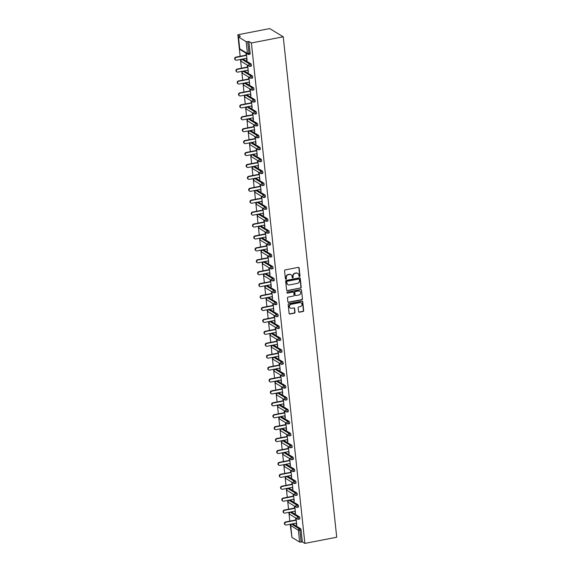 <?xml version="1.0" encoding="UTF-8"?>
<svg xmlns="http://www.w3.org/2000/svg" width="572" height="572" viewBox="0 0 572 572"><rect width="100%" height="100%" fill="white"/><g stroke="black" fill="none" stroke-linecap="round" stroke-linejoin="round"><path stroke-width="0.86" d="M299.528 276.562A0.543 0.5 121.2 0 0 299.985 275.94L299.135 267.975A0.779 0.715 121.2 0 0 298.327 267.36L285.206 269.905A0.779 0.715 121.2 0 0 284.556 270.799L285.414 278.764A0.543 0.5 121.2 0 0 285.979 279.193A0.543 0.5 121.2 0 0 286.429 278.564L286.322 277.534A2.495 2.288 121.2 0 1 288.395 274.682L289.489 274.474A2.495 2.288 121.2 0 1 292.077 276.419L292.185 277.449A0.543 0.5 121.2 0 0 292.757 277.878A0.543 0.5 121.2 0 0 293.207 277.256L293.1 276.226A2.495 2.288 121.2 0 1 295.173 273.373L296.267 273.159A2.495 2.288 121.2 0 1 298.856 275.103L298.963 276.14A0.543 0.5 121.2 0 0 299.528 276.562M299.07 276.398A0.543 0.5 121.2 0 0 299.714 275.775L298.863 267.81A0.779 0.715 121.2 0 0 298.663 267.381M285.514 279.029A0.543 0.5 121.2 0 0 286.157 278.407L286.322 277.534M292.292 277.713A0.543 0.5 121.2 0 0 292.935 277.091L293.1 276.226M298.555 311.604A0.779 0.715 121.2 0 0 299.363 312.212L303.038 311.497A0.779 0.715 121.2 0 0 303.689 310.603L302.745 301.759A0.779 0.715 121.2 0 0 301.937 301.151L288.817 303.689A0.779 0.715 121.2 0 0 288.166 304.583L289.117 313.427A0.779 0.715 121.2 0 0 289.925 314.042L294.373 313.177A0.779 0.715 121.2 0 0 295.016 312.283L294.616 308.501A0.779 0.715 121.2 0 0 293.808 307.893L291.598 308.315A2.088 1.916 121.2 0 1 289.482 305.984A2.088 1.916 121.2 0 1 291.169 304.304L299.807 302.631A2.088 1.916 121.2 0 1 301.93 304.962A2.088 1.916 121.2 0 1 300.236 306.642L298.798 306.921A0.779 0.715 121.2 0 0 298.148 307.815L298.555 311.604M304.876 543.4L251.394 42.979L283.247 36.801L336.722 537.23L304.876 543.4L302.338 541.863L301.072 530.022L299.885 530.251L301.151 542.099L302.338 541.863M300.55 288.174A0.779 0.715 121.2 0 0 301.201 287.28L300.25 278.435A0.779 0.715 121.2 0 0 299.442 277.828L286.329 280.366A0.779 0.715 121.2 0 0 285.678 281.26L286.622 290.111A0.779 0.715 121.2 0 0 287.43 290.719L300.279 288.009A0.779 0.715 121.2 0 0 300.929 287.115L299.978 278.271A0.779 0.715 121.2 0 0 299.778 277.842M301.501 290.097L302.445 298.942A0.779 0.715 121.2 0 1 301.794 299.835L288.681 302.381A0.779 0.715 121.2 0 1 287.866 301.766L287.466 297.983A0.779 0.715 121.2 0 1 288.116 297.09L293.436 296.06A0.779 0.715 121.2 0 0 294.079 295.166L293.815 292.657A0.779 0.715 121.2 0 0 293.007 292.049L287.466 293.121A0.543 0.5 121.2 0 1 286.908 292.514A0.543 0.5 121.2 0 1 287.351 292.07L300.686 289.489A0.779 0.715 121.2 0 1 301.501 290.097L302.445 298.942M283.247 36.801L269.691 28.6L237.845 34.77L240.147 56.306M246.153 41.642L238.481 37.001L239.747 48.842L247.419 53.482L246.153 41.642L247.676 41.67L248.942 53.518L250.128 53.282L248.863 41.441L247.676 41.67M238.481 37.001L240.376 36.308L237.845 34.77M291.684 535.421L290.154 524.274M289.818 521.128L288.881 512.355M288.545 509.209L287.609 500.436M287.273 497.29L286.336 488.517M286 485.371L285.063 476.598M284.727 473.452L283.783 464.678M283.447 461.532L282.511 452.759M282.175 449.621L281.238 440.848M280.902 437.702L279.965 428.928M279.629 425.782L278.693 417.009M278.357 413.863L277.42 405.09M277.084 401.944L276.147 393.171M275.811 390.025L274.867 381.252M274.531 378.106L273.595 369.333M273.259 366.187L272.322 357.414M271.986 354.268L271.049 345.495M270.713 342.349L269.777 333.576M269.441 330.43L268.504 321.657M268.168 318.511L267.231 309.738M266.895 306.599L265.951 297.819M265.615 294.68L264.679 285.907M264.343 282.761L263.406 273.988M263.07 270.842L262.133 262.069M261.797 258.923L260.861 250.15M260.525 247.004L259.588 238.231M259.252 235.085L258.315 226.312M257.979 223.166L257.035 214.393M256.699 211.247L255.763 202.474M255.427 199.328L254.49 190.555M254.154 187.409L253.217 178.636M252.881 175.49L251.945 166.717M251.608 163.571L250.672 154.797M250.336 151.659L249.399 142.886M249.063 139.74L248.119 130.967M247.783 127.821L246.847 119.047M246.511 115.901L245.574 107.128M245.238 103.982L244.301 95.209M243.965 92.063L243.028 83.29M242.692 80.144L241.756 71.371M241.42 68.225L240.483 59.452M291.963 537.423L299.635 542.063L298.37 530.223L290.698 525.582L291.942 537.23M246.503 58.287L246.704 60.182L247.075 60.11M246.704 60.182L247.111 60.432L246.353 53.346M245.946 53.096L246.167 55.141M292.685 524.024A1.194 0.365 79 0 1 292.771 523.966A1.194 0.365 79 0 1 292.878 523.988L300.543 528.635A1.194 0.365 79 0 1 301.072 530.022M251.394 42.979L248.863 41.441M250.128 53.282A1.194 0.365 79 0 1 249.95 54.211A1.194 0.365 79 0 1 249.842 54.183M291.413 512.112A1.194 0.365 79 0 1 291.498 512.047A1.194 0.365 79 0 1 291.598 512.069L299.27 516.716A1.194 0.365 79 0 1 299.8 518.103A1.194 0.365 79 0 1 299.621 519.033A1.194 0.365 79 0 1 299.521 519.004M290.133 500.193A1.194 0.365 79 0 1 290.226 500.128A1.194 0.365 79 0 1 290.326 500.15L297.998 504.797A1.194 0.365 79 0 1 298.527 506.184A1.194 0.365 79 0 1 298.348 507.114A1.194 0.365 79 0 1 298.241 507.085M288.86 488.273A1.194 0.365 79 0 1 288.953 488.209A1.194 0.365 79 0 1 289.053 488.231L296.725 492.878A1.194 0.365 79 0 1 297.254 494.265A1.194 0.365 79 0 1 297.075 495.195A1.194 0.365 79 0 1 296.968 495.166M287.587 476.354A1.194 0.365 79 0 1 287.673 476.29A1.194 0.365 79 0 1 287.78 476.319L295.452 480.959A1.194 0.365 79 0 1 295.981 482.353A1.194 0.365 79 0 1 295.803 483.276A1.194 0.365 79 0 1 295.695 483.247M286.315 464.435A1.194 0.365 79 0 1 286.4 464.371A1.194 0.365 79 0 1 286.508 464.4L294.18 469.04A1.194 0.365 79 0 1 294.709 470.434A1.194 0.365 79 0 1 294.53 471.357A1.194 0.365 79 0 1 294.423 471.328M285.042 452.516A1.194 0.365 79 0 1 285.128 452.452A1.194 0.365 79 0 1 285.235 452.481L292.907 457.121A1.194 0.365 79 0 1 293.436 458.515A1.194 0.365 79 0 1 293.25 459.438A1.194 0.365 79 0 1 293.15 459.416M283.769 440.597A1.194 0.365 79 0 1 283.855 440.533A1.194 0.365 79 0 1 283.962 440.562L291.627 445.202A1.194 0.365 79 0 1 292.156 446.596A1.194 0.365 79 0 1 291.977 447.518A1.194 0.365 79 0 1 291.877 447.497M282.497 428.678A1.194 0.365 79 0 1 282.582 428.614A1.194 0.365 79 0 1 282.682 428.642L290.354 433.283A1.194 0.365 79 0 1 290.883 434.677A1.194 0.365 79 0 1 290.705 435.599A1.194 0.365 79 0 1 290.605 435.578M281.217 416.759A1.194 0.365 79 0 1 281.31 416.702A1.194 0.365 79 0 1 281.41 416.723L289.082 421.364A1.194 0.365 79 0 1 289.611 422.758A1.194 0.365 79 0 1 289.432 423.68A1.194 0.365 79 0 1 289.325 423.659M279.944 404.84A1.194 0.365 79 0 1 280.037 404.783A1.194 0.365 79 0 1 280.137 404.804L287.809 409.445A1.194 0.365 79 0 1 288.338 410.839A1.194 0.365 79 0 1 288.159 411.761A1.194 0.365 79 0 1 288.052 411.74M278.671 392.921A1.194 0.365 79 0 1 278.757 392.864A1.194 0.365 79 0 1 278.864 392.885L286.536 397.526A1.194 0.365 79 0 1 287.065 398.92A1.194 0.365 79 0 1 286.887 399.842A1.194 0.365 79 0 1 286.779 399.821M277.399 381.002A1.194 0.365 79 0 1 277.484 380.945A1.194 0.365 79 0 1 277.592 380.966L285.264 385.607A1.194 0.365 79 0 1 285.793 387.001A1.194 0.365 79 0 1 285.614 387.923A1.194 0.365 79 0 1 285.507 387.902M276.126 369.083A1.194 0.365 79 0 1 276.212 369.026A1.194 0.365 79 0 1 276.319 369.047L283.991 373.695A1.194 0.365 79 0 1 284.52 375.082A1.194 0.365 79 0 1 284.334 376.004A1.194 0.365 79 0 1 284.234 375.983M274.853 357.171A1.194 0.365 79 0 1 274.939 357.107A1.194 0.365 79 0 1 275.046 357.128L282.711 361.776A1.194 0.365 79 0 1 283.24 363.163A1.194 0.365 79 0 1 283.061 364.092A1.194 0.365 79 0 1 282.961 364.064M273.58 345.252A1.194 0.365 79 0 1 273.666 345.188A1.194 0.365 79 0 1 273.766 345.209L281.438 349.857A1.194 0.365 79 0 1 281.967 351.244A1.194 0.365 79 0 1 281.789 352.173A1.194 0.365 79 0 1 281.689 352.145M272.301 333.333A1.194 0.365 79 0 1 272.394 333.269A1.194 0.365 79 0 1 272.494 333.29L280.166 337.938A1.194 0.365 79 0 1 280.695 339.332A1.194 0.365 79 0 1 280.516 340.254A1.194 0.365 79 0 1 280.409 340.226M271.028 321.414A1.194 0.365 79 0 1 271.121 321.35A1.194 0.365 79 0 1 271.221 321.378L278.893 326.019A1.194 0.365 79 0 1 279.422 327.413A1.194 0.365 79 0 1 279.243 328.335A1.194 0.365 79 0 1 279.136 328.307M269.755 309.495A1.194 0.365 79 0 1 269.841 309.431A1.194 0.365 79 0 1 269.948 309.459L277.62 314.099A1.194 0.365 79 0 1 278.149 315.494A1.194 0.365 79 0 1 277.971 316.416A1.194 0.365 79 0 1 277.863 316.395M268.483 297.576A1.194 0.365 79 0 1 268.568 297.512A1.194 0.365 79 0 1 268.676 297.54L276.347 302.18A1.194 0.365 79 0 1 276.877 303.575A1.194 0.365 79 0 1 276.698 304.497A1.194 0.365 79 0 1 276.591 304.476M267.21 285.657A1.194 0.365 79 0 1 267.296 285.592A1.194 0.365 79 0 1 267.403 285.621L275.075 290.261A1.194 0.365 79 0 1 275.604 291.656A1.194 0.365 79 0 1 275.418 292.578A1.194 0.365 79 0 1 275.318 292.557M265.937 273.738A1.194 0.365 79 0 1 266.023 273.681A1.194 0.365 79 0 1 266.13 273.702L273.795 278.342A1.194 0.365 79 0 1 274.324 279.737A1.194 0.365 79 0 1 274.145 280.659A1.194 0.365 79 0 1 274.045 280.637M264.664 261.819A1.194 0.365 79 0 1 264.75 261.762A1.194 0.365 79 0 1 264.85 261.783L272.522 266.423A1.194 0.365 79 0 1 273.051 267.818A1.194 0.365 79 0 1 272.873 268.74A1.194 0.365 79 0 1 272.772 268.718M263.385 249.9A1.194 0.365 79 0 1 263.477 249.842A1.194 0.365 79 0 1 263.578 249.864L271.25 254.504A1.194 0.365 79 0 1 271.779 255.898A1.194 0.365 79 0 1 271.6 256.821A1.194 0.365 79 0 1 271.493 256.799M262.112 237.981A1.194 0.365 79 0 1 262.205 237.923A1.194 0.365 79 0 1 262.305 237.945L269.977 242.585A1.194 0.365 79 0 1 270.506 243.979A1.194 0.365 79 0 1 270.327 244.902A1.194 0.365 79 0 1 270.22 244.88M260.839 226.062A1.194 0.365 79 0 1 260.925 226.004A1.194 0.365 79 0 1 261.032 226.026L268.704 230.673A1.194 0.365 79 0 1 269.233 232.06A1.194 0.365 79 0 1 269.055 232.983A1.194 0.365 79 0 1 268.947 232.961M259.566 214.142A1.194 0.365 79 0 1 259.652 214.085A1.194 0.365 79 0 1 259.76 214.107L267.431 218.754A1.194 0.365 79 0 1 267.961 220.141A1.194 0.365 79 0 1 267.782 221.071A1.194 0.365 79 0 1 267.675 221.042M258.294 202.231A1.194 0.365 79 0 1 258.38 202.166A1.194 0.365 79 0 1 258.487 202.188L266.159 206.835A1.194 0.365 79 0 1 266.688 208.222A1.194 0.365 79 0 1 266.502 209.152A1.194 0.365 79 0 1 266.402 209.123M257.021 190.312A1.194 0.365 79 0 1 257.107 190.247A1.194 0.365 79 0 1 257.214 190.269L264.879 194.916A1.194 0.365 79 0 1 265.408 196.303A1.194 0.365 79 0 1 265.229 197.233A1.194 0.365 79 0 1 265.129 197.204M255.748 178.392A1.194 0.365 79 0 1 255.834 178.328A1.194 0.365 79 0 1 255.941 178.357L263.606 182.997A1.194 0.365 79 0 1 264.135 184.391A1.194 0.365 79 0 1 263.957 185.314A1.194 0.365 79 0 1 263.856 185.285M254.468 166.473A1.194 0.365 79 0 1 254.561 166.409A1.194 0.365 79 0 1 254.662 166.438L262.333 171.078A1.194 0.365 79 0 1 262.863 172.472A1.194 0.365 79 0 1 262.684 173.395A1.194 0.365 79 0 1 262.577 173.366M253.196 154.554A1.194 0.365 79 0 1 253.289 154.49A1.194 0.365 79 0 1 253.389 154.519L261.061 159.159A1.194 0.365 79 0 1 261.59 160.553A1.194 0.365 79 0 1 261.411 161.476A1.194 0.365 79 0 1 261.304 161.454M251.923 142.635A1.194 0.365 79 0 1 252.009 142.571A1.194 0.365 79 0 1 252.116 142.6L259.788 147.24A1.194 0.365 79 0 1 260.317 148.634A1.194 0.365 79 0 1 260.138 149.557A1.194 0.365 79 0 1 260.031 149.535M250.65 130.716A1.194 0.365 79 0 1 250.736 130.652A1.194 0.365 79 0 1 250.843 130.681L258.515 135.321A1.194 0.365 79 0 1 259.044 136.715A1.194 0.365 79 0 1 258.866 137.637A1.194 0.365 79 0 1 258.758 137.616M249.378 118.797A1.194 0.365 79 0 1 249.463 118.74A1.194 0.365 79 0 1 249.571 118.761L257.243 123.402A1.194 0.365 79 0 1 257.772 124.796A1.194 0.365 79 0 1 257.586 125.718A1.194 0.365 79 0 1 257.486 125.697M248.105 106.878A1.194 0.365 79 0 1 248.191 106.821A1.194 0.365 79 0 1 248.298 106.842L255.963 111.483A1.194 0.365 79 0 1 256.492 112.877A1.194 0.365 79 0 1 256.313 113.799A1.194 0.365 79 0 1 256.213 113.778M246.832 94.959A1.194 0.365 79 0 1 246.918 94.902A1.194 0.365 79 0 1 247.025 94.923L254.69 99.564A1.194 0.365 79 0 1 255.219 100.958A1.194 0.365 79 0 1 255.04 101.88A1.194 0.365 79 0 1 254.94 101.859M245.552 83.04A1.194 0.365 79 0 1 245.645 82.983A1.194 0.365 79 0 1 245.745 83.004L253.417 87.645A1.194 0.365 79 0 1 253.947 89.039A1.194 0.365 79 0 1 253.768 89.961A1.194 0.365 79 0 1 253.661 89.94M244.28 71.121A1.194 0.365 79 0 1 244.373 71.064A1.194 0.365 79 0 1 244.473 71.085L252.145 75.733A1.194 0.365 79 0 1 252.674 77.12A1.194 0.365 79 0 1 252.495 78.042A1.194 0.365 79 0 1 252.388 78.021M243.007 59.209A1.194 0.365 79 0 1 243.093 59.145A1.194 0.365 79 0 1 243.2 59.166L250.872 63.814A1.194 0.365 79 0 1 251.401 65.201A1.194 0.365 79 0 1 251.222 66.13A1.194 0.365 79 0 1 251.115 66.102M247.776 70.206L248.384 72.344L247.626 65.265M247.226 65.015L247.44 67.06M249.049 82.125L249.664 84.263L248.906 77.184M248.498 76.934L248.713 78.979M250.322 94.044L250.936 96.182L250.178 89.103M249.771 88.853L249.985 90.898M251.601 105.956L252.209 108.101L251.451 101.015M251.044 100.772L251.265 102.817M252.874 117.875L253.482 120.02L252.724 112.934M252.316 112.691L252.538 114.736M254.147 129.794L254.755 131.939L253.997 124.853M253.589 124.61L253.811 126.648M255.419 141.713L256.027 143.858L255.269 136.772M254.862 136.529L255.083 138.567M256.692 153.632L257.3 155.777L256.542 148.691M256.142 148.448L256.356 150.486M257.965 165.551L258.58 167.696L257.822 160.61M257.414 160.367L257.629 162.405M259.238 177.47L259.852 179.615L259.095 172.53M258.687 172.286L258.901 174.324M260.517 189.389L261.125 191.534L260.367 184.449M259.96 184.205L260.181 186.243M261.79 201.308L262.398 203.453L261.64 196.368M261.232 196.117L261.454 198.162M263.063 213.227L263.671 215.372L262.913 208.287M262.505 208.036L262.727 210.081M264.335 225.146L264.943 227.284L264.185 220.206M263.778 219.955L263.999 222M265.608 237.065L266.216 239.203L265.458 232.125M265.058 231.875L265.272 233.919M266.881 248.984L267.496 251.122L266.738 244.044M266.33 243.794L266.545 245.838M268.154 260.896L268.768 263.041L268.011 255.956M267.603 255.713L267.818 257.757M269.433 272.815L270.041 274.96L269.283 267.875M268.876 267.632L269.097 269.669M270.706 284.734L271.314 286.879L270.556 279.794M270.148 279.551L270.37 281.588M271.979 296.653L272.587 298.798L271.829 291.713M271.421 291.47L271.643 293.507M273.252 308.573L273.859 310.718L273.101 303.632M272.694 303.389L272.915 305.427M274.524 320.492L275.132 322.637L274.374 315.551M273.974 315.308L274.188 317.346M275.797 332.411L276.412 334.556L275.654 327.47M275.246 327.227L275.461 329.265M277.07 344.33L277.685 346.475L276.927 339.389M276.519 339.139L276.734 341.184M278.349 356.249L278.957 358.394L278.199 351.308M277.792 351.058L278.013 353.103M279.622 368.168L280.23 370.306L279.472 363.227M279.065 362.977L279.286 365.022M280.895 380.087L281.503 382.225L280.745 375.146M280.337 374.896L280.559 376.941M282.168 392.006L282.775 394.144L282.017 387.065M281.61 386.815L281.832 388.86M283.44 403.918L284.048 406.063L283.29 398.977M282.89 398.734L283.104 400.779M284.713 415.837L285.321 417.982L284.57 410.896M284.162 410.653L284.377 412.698M285.986 427.756L286.601 429.901L285.843 422.815M285.435 422.572L285.65 424.61M287.266 439.675L287.873 441.82L287.115 434.734M286.708 434.491L286.93 436.529M288.538 451.594L289.146 453.739L288.388 446.653M287.981 446.41L288.202 448.448M289.811 463.513L290.419 465.658L289.661 458.572M289.253 458.329L289.475 460.367M291.084 475.432L291.691 477.577L290.933 470.491M290.526 470.248L290.748 472.286M292.356 487.351L292.964 489.496L292.206 482.411M291.806 482.167L292.02 484.205M293.629 499.27L294.237 501.415L293.486 494.33M293.078 494.079L293.293 496.124M294.902 511.189L295.517 513.334L294.759 506.249M294.351 505.998L294.566 508.043M296.182 523.108L296.789 525.246L296.031 518.168M295.624 517.917L295.846 519.962M301.151 542.099L299.635 542.063M247.983 72.101L248.355 72.029M249.256 84.02L249.628 83.948M250.529 95.939L250.901 95.867M251.802 107.858L252.173 107.786M253.074 119.777L253.446 119.705M254.347 131.696L254.719 131.624M255.62 143.615L255.991 143.536M256.899 155.534L257.271 155.455M258.172 167.446L258.544 167.374M259.445 179.365L259.817 179.293M260.718 191.284L261.089 191.212M261.99 203.203L262.362 203.132M263.263 215.122L263.635 215.051M264.536 227.041L264.907 226.97M265.808 238.96L266.187 238.889M267.088 250.879L267.46 250.808M268.361 262.798L268.733 262.727M269.634 274.717L270.005 274.646M270.906 286.636L271.278 286.565M272.179 298.555L272.551 298.477M273.452 310.467L273.824 310.396M274.724 322.386L275.103 322.315M276.004 334.305L276.376 334.234M277.277 346.224L277.649 346.153M278.55 358.143L278.921 358.072M279.822 370.063L280.194 369.991M281.095 381.982L281.467 381.91M282.368 393.901L282.74 393.829M283.64 405.82L284.019 405.748M284.92 417.739L285.292 417.667M286.193 429.658L286.565 429.586M287.466 441.577L287.838 441.505M288.738 453.496L289.11 453.417M290.011 465.408L290.383 465.336M291.284 477.327L291.656 477.255M292.557 489.246L292.935 489.174M293.836 501.165L294.208 501.093M295.109 513.084L295.481 513.012M296.382 525.003L296.754 524.932M297.676 273.344A2.495 2.288 121.2 0 0 295.996 272.994L296.267 273.159M292.828 276.062A2.495 2.288 121.2 0 1 294.902 273.209L295.996 272.994M290.898 274.66A2.495 2.288 121.2 0 0 289.217 274.31L289.489 274.474M286.05 277.37A2.495 2.288 121.2 0 1 288.124 274.517L289.217 274.31M286.822 290.533A0.779 0.715 121.2 0 0 287.158 290.555L300.279 288.009M299.32 279.458A0.543 0.5 121.2 0 0 298.756 279.029L287.237 281.26A0.543 0.5 121.2 0 0 286.786 281.889L286.901 282.976A2.495 2.288 121.2 0 0 289.489 284.92L297.361 283.397A2.495 2.288 121.2 0 0 299.435 280.545L299.32 279.458M298.942 279.029A0.543 0.5 121.2 0 0 298.484 278.864L298.756 279.029M287.809 284.57A2.495 2.288 121.2 0 1 286.629 282.811L286.515 281.724A0.543 0.5 121.2 0 1 286.965 281.095L298.484 278.864M288.066 302.195A0.779 0.715 121.2 0 0 288.41 302.216L301.523 299.671A0.779 0.715 121.2 0 0 302.173 298.777M293.343 292.063A0.779 0.715 121.2 0 0 292.735 291.884L287.466 293.121M298.956 294.988A2.088 1.916 121.2 0 0 299.821 291.198A2.088 1.916 121.2 0 0 298.527 290.976L295.481 291.57A0.779 0.715 121.2 0 0 294.83 292.456L295.102 294.973A0.779 0.715 121.2 0 0 295.91 295.581L298.956 294.988M299.678 291.119A2.088 1.916 121.2 0 0 298.255 290.812L298.527 290.976M295.302 295.395A0.779 0.715 121.2 0 1 294.83 294.809L294.559 292.292A0.779 0.715 121.2 0 1 295.209 291.405L298.255 290.812M301.229 289.933A0.779 0.715 121.2 0 0 301.029 289.503M300.965 302.774A2.088 1.916 121.2 0 0 299.535 302.466L299.807 302.631M290.176 308.008A2.088 1.916 121.2 0 1 290.898 304.14L299.535 302.466M289.318 313.856A0.779 0.715 121.2 0 0 289.654 313.878L294.101 313.013A0.779 0.715 121.2 0 0 294.744 312.119L294.344 308.337A0.779 0.715 121.2 0 0 294.144 307.908M298.748 312.026A0.779 0.715 121.2 0 0 299.092 312.047L302.774 311.332A0.779 0.715 121.2 0 0 303.417 310.439L302.474 301.594A0.779 0.715 121.2 0 0 302.273 301.165M235.886 57.136L236.293 57.379A1.473 1.351 121.2 0 0 235.678 60.053L235.278 59.803A1.473 1.351 -58.8 0 1 235.886 57.136L246.539 55.069M235.678 60.053A1.473 1.351 121.2 0 0 236.593 60.203L246.875 58.215M236.293 57.379L246.575 55.384M237.158 69.055L237.566 69.298A1.473 1.351 121.2 0 0 236.958 71.972L236.551 71.722A1.473 1.351 -58.8 0 1 237.158 69.055L247.812 66.988M236.958 71.972A1.473 1.351 121.2 0 0 237.866 72.122L248.148 70.134M237.566 69.298L247.848 67.303M238.431 80.974L238.839 81.217A1.473 1.351 121.2 0 0 238.231 83.891L237.823 83.641A1.473 1.351 -58.8 0 1 238.431 80.974L249.085 78.907M238.231 83.891A1.473 1.351 121.2 0 0 239.139 84.041L249.421 82.053M238.839 81.217L249.12 79.222M239.704 92.886L240.111 93.136A1.473 1.351 121.2 0 0 239.504 95.803L239.096 95.56A1.473 1.351 -58.8 0 1 239.704 92.886L250.364 90.826M239.504 95.803A1.473 1.351 121.2 0 0 240.412 95.96L250.7 93.965M240.111 93.136L250.393 91.141M240.976 104.805L241.384 105.055A1.473 1.351 121.2 0 0 240.776 107.722L240.369 107.479A1.473 1.351 -58.8 0 1 240.976 104.805L251.637 102.738M240.776 107.722A1.473 1.351 121.2 0 0 241.691 107.879L251.973 105.884M241.384 105.055L251.666 103.06M242.256 116.724L242.657 116.974A1.473 1.351 121.2 0 0 242.049 119.641L241.641 119.398A1.473 1.351 -58.8 0 1 242.256 116.724L252.91 114.657M242.049 119.641A1.473 1.351 121.2 0 0 242.964 119.798L253.246 117.803M242.657 116.974L252.946 114.979M243.529 128.643L243.937 128.893A1.473 1.351 121.2 0 0 243.322 131.56L242.914 131.317A1.473 1.351 -58.8 0 1 243.529 128.643L254.182 126.576M243.322 131.56A1.473 1.351 121.2 0 0 244.237 131.717L254.519 129.722M243.937 128.893L254.218 126.898M244.802 140.562L245.209 140.812A1.473 1.351 121.2 0 0 244.594 143.479L244.194 143.236A1.473 1.351 -58.8 0 1 244.802 140.562L255.455 138.495M244.594 143.479A1.473 1.351 121.2 0 0 245.51 143.636L255.791 141.641M245.209 140.812L255.491 138.817M246.074 152.481L246.482 152.724A1.473 1.351 121.2 0 0 245.874 155.398L245.467 155.155A1.473 1.351 -58.8 0 1 246.074 152.481L256.728 150.415M245.874 155.398A1.473 1.351 121.2 0 0 246.782 155.555L257.064 153.561M246.482 152.724L256.764 150.736M247.347 164.4L247.755 164.643A1.473 1.351 121.2 0 0 247.147 167.317L246.739 167.074A1.473 1.351 -58.8 0 1 247.347 164.4L258.001 162.334M247.147 167.317A1.473 1.351 121.2 0 0 248.055 167.474L258.337 165.48M247.755 164.643L258.036 162.655M248.62 176.319L249.027 176.562A1.473 1.351 121.2 0 0 248.42 179.236L248.012 178.986A1.473 1.351 -58.8 0 1 248.62 176.319L259.28 174.253M248.42 179.236A1.473 1.351 121.2 0 0 249.328 179.393L259.617 177.399M249.027 176.562L259.309 174.574M249.892 188.238L250.3 188.481A1.473 1.351 121.2 0 0 249.692 191.155L249.285 190.905A1.473 1.351 -58.8 0 1 249.892 188.238L260.553 186.172M249.692 191.155A1.473 1.351 121.2 0 0 250.607 191.313L260.889 189.318M250.3 188.481L260.582 186.486M251.172 200.157L251.573 200.4A1.473 1.351 121.2 0 0 250.965 203.074L250.557 202.824A1.473 1.351 -58.8 0 1 251.172 200.157L261.826 198.091M250.965 203.074A1.473 1.351 121.2 0 0 251.88 203.232L262.162 201.237M251.573 200.4L261.862 198.405M252.445 212.076L252.853 212.319A1.473 1.351 121.2 0 0 252.238 214.993L251.83 214.743A1.473 1.351 -58.8 0 1 252.445 212.076L263.099 210.01M252.238 214.993A1.473 1.351 121.2 0 0 253.153 215.143L263.435 213.156M252.853 212.319L263.134 210.324M253.718 223.995L254.125 224.238A1.473 1.351 121.2 0 0 253.51 226.912L253.11 226.662A1.473 1.351 -58.8 0 1 253.718 223.995L264.371 221.929M253.51 226.912A1.473 1.351 121.2 0 0 254.426 227.063L264.707 225.075M254.125 224.238L264.407 222.243M254.99 235.907L255.398 236.157A1.473 1.351 121.2 0 0 254.79 238.824L254.383 238.581A1.473 1.351 -58.8 0 1 254.99 235.907L265.644 233.848M254.79 238.824A1.473 1.351 121.2 0 0 255.698 238.982L265.98 236.987M255.398 236.157L265.68 234.162M256.263 247.826L256.671 248.076A1.473 1.351 121.2 0 0 256.063 250.743L255.655 250.5A1.473 1.351 -58.8 0 1 256.263 247.826L266.917 245.767M256.063 250.743A1.473 1.351 121.2 0 0 256.971 250.901L267.253 248.906M256.671 248.076L266.952 246.082M257.536 259.745L257.943 259.995A1.473 1.351 121.2 0 0 257.336 262.662L256.928 262.419A1.473 1.351 -58.8 0 1 257.536 259.745L268.197 257.679M257.336 262.662A1.473 1.351 121.2 0 0 258.244 262.82L268.533 260.825M257.943 259.995L268.225 258.001M258.809 271.664L259.216 271.914A1.473 1.351 121.2 0 0 258.608 274.581L258.201 274.338A1.473 1.351 -58.8 0 1 258.809 271.664L269.469 269.598M258.608 274.581A1.473 1.351 121.2 0 0 259.524 274.739L269.805 272.744M259.216 271.914L269.498 269.92M260.088 283.583L260.489 283.834A1.473 1.351 121.2 0 0 259.881 286.5L259.473 286.257A1.473 1.351 -58.8 0 1 260.088 283.583L270.742 281.517M259.881 286.5A1.473 1.351 121.2 0 0 260.796 286.658L271.078 284.663M260.489 283.834L270.778 281.839M261.361 295.502L261.769 295.753A1.473 1.351 121.2 0 0 261.154 298.42L260.746 298.176A1.473 1.351 -58.8 0 1 261.361 295.502L272.015 293.436M261.154 298.42A1.473 1.351 121.2 0 0 262.069 298.577L272.351 296.582M261.769 295.753L272.05 293.758M262.634 307.421L263.041 307.664A1.473 1.351 121.2 0 0 262.426 310.339L262.026 310.095A1.473 1.351 -58.8 0 1 262.634 307.421L273.287 305.355M262.426 310.339A1.473 1.351 121.2 0 0 263.342 310.496L273.623 308.501M263.041 307.664L273.323 305.677M263.906 319.34L264.314 319.584A1.473 1.351 121.2 0 0 263.706 322.258L263.299 322.007A1.473 1.351 -58.8 0 1 263.906 319.34L274.56 317.274M263.706 322.258A1.473 1.351 121.2 0 0 264.614 322.415L274.896 320.42M264.314 319.584L274.596 317.596M265.179 331.26L265.587 331.503A1.473 1.351 121.2 0 0 264.979 334.177L264.571 333.926A1.473 1.351 -58.8 0 1 265.179 331.26L275.833 329.193M264.979 334.177A1.473 1.351 121.2 0 0 265.887 334.334L276.169 332.339M265.587 331.503L275.868 329.508M266.452 343.179L266.859 343.422A1.473 1.351 121.2 0 0 266.252 346.096L265.844 345.845A1.473 1.351 -58.8 0 1 266.452 343.179L277.113 341.112M266.252 346.096A1.473 1.351 121.2 0 0 267.16 346.253L277.449 344.258M266.859 343.422L277.141 341.427M267.725 355.098L268.132 355.341A1.473 1.351 121.2 0 0 267.524 358.015L267.117 357.765A1.473 1.351 -58.8 0 1 267.725 355.098L278.385 353.031M267.524 358.015A1.473 1.351 121.2 0 0 268.44 358.165L278.721 356.177M268.132 355.341L278.414 353.346M269.004 367.017L269.405 367.26A1.473 1.351 121.2 0 0 268.797 369.934L268.39 369.684A1.473 1.351 -58.8 0 1 269.004 367.017L279.658 364.95M268.797 369.934A1.473 1.351 121.2 0 0 269.712 370.084L279.994 368.096M269.405 367.26L279.694 365.265M270.277 378.936L270.685 379.179A1.473 1.351 121.2 0 0 270.07 381.853L269.662 381.603A1.473 1.351 -58.8 0 1 270.277 378.936L280.931 376.869M270.07 381.853A1.473 1.351 121.2 0 0 270.985 382.003L281.267 380.015M270.685 379.179L280.966 377.184M271.55 390.848L271.957 391.098A1.473 1.351 121.2 0 0 271.342 393.765L270.942 393.522A1.473 1.351 -58.8 0 1 271.55 390.848L282.203 388.788M271.342 393.765A1.473 1.351 121.2 0 0 272.258 393.922L282.539 391.927M271.957 391.098L282.239 389.103M272.823 402.767L273.23 403.017A1.473 1.351 121.2 0 0 272.622 405.684L272.215 405.441A1.473 1.351 -58.8 0 1 272.823 402.767L283.476 400.707M272.622 405.684A1.473 1.351 121.2 0 0 273.53 405.841L283.812 403.846M273.23 403.017L283.512 401.022M274.095 414.686L274.503 414.936A1.473 1.351 121.2 0 0 273.895 417.603L273.488 417.36A1.473 1.351 -58.8 0 1 274.095 414.686L284.749 412.619M273.895 417.603A1.473 1.351 121.2 0 0 274.803 417.76L285.085 415.765M274.503 414.936L284.784 412.941M275.368 426.605L275.775 426.855A1.473 1.351 121.2 0 0 275.168 429.522L274.76 429.279A1.473 1.351 -58.8 0 1 275.368 426.605L286.029 424.538M275.168 429.522A1.473 1.351 121.2 0 0 276.076 429.679L286.365 427.684M275.775 426.855L286.057 424.86M276.641 438.524L277.048 438.774A1.473 1.351 121.2 0 0 276.44 441.441L276.033 441.198A1.473 1.351 -58.8 0 1 276.641 438.524L287.301 436.457M276.44 441.441A1.473 1.351 121.2 0 0 277.356 441.598L287.637 439.603M277.048 438.774L287.33 436.779M277.921 450.443L278.321 450.686A1.473 1.351 121.2 0 0 277.713 453.36L277.306 453.117A1.473 1.351 -58.8 0 1 277.921 450.443L288.574 448.377M277.713 453.36A1.473 1.351 121.2 0 0 278.628 453.517L288.91 451.522M278.321 450.686L288.61 448.698M279.193 462.362L279.601 462.605A1.473 1.351 121.2 0 0 278.986 465.279L278.578 465.036A1.473 1.351 -58.8 0 1 279.193 462.362L289.847 460.296M278.986 465.279A1.473 1.351 121.2 0 0 279.901 465.436L290.183 463.442M279.601 462.605L289.882 460.617M280.466 474.281L280.873 474.524A1.473 1.351 121.2 0 0 280.259 477.198L279.858 476.948A1.473 1.351 -58.8 0 1 280.466 474.281L291.119 472.215M280.259 477.198A1.473 1.351 121.2 0 0 281.174 477.355L291.455 475.361M280.873 474.524L291.155 472.536M281.739 486.2L282.146 486.443A1.473 1.351 121.2 0 0 281.538 489.117L281.131 488.867A1.473 1.351 -58.8 0 1 281.739 486.2L292.392 484.134M281.538 489.117A1.473 1.351 121.2 0 0 282.446 489.274L292.728 487.28M282.146 486.443L292.428 484.448M283.011 498.119L283.419 498.362A1.473 1.351 121.2 0 0 282.811 501.036L282.404 500.786A1.473 1.351 -58.8 0 1 283.011 498.119L293.665 496.053M282.811 501.036A1.473 1.351 121.2 0 0 283.719 501.194L294.001 499.199M283.419 498.362L293.701 496.367M284.284 510.038L284.692 510.281A1.473 1.351 121.2 0 0 284.084 512.955L283.676 512.705A1.473 1.351 -58.8 0 1 284.284 510.038L294.945 507.972M284.084 512.955A1.473 1.351 121.2 0 0 284.992 513.105L295.281 511.118M284.692 510.281L294.973 508.286M285.557 521.957L285.964 522.2A1.473 1.351 121.2 0 0 285.356 524.874L284.949 524.624A1.473 1.351 -58.8 0 1 285.557 521.957L296.217 519.891M285.356 524.874A1.473 1.351 121.2 0 0 286.272 525.024L296.553 523.037M285.964 522.2L296.246 520.205M239.725 48.649L239.747 48.842A1.194 1.094 121.2 0 0 240.247 49.642L247.912 54.29A1.194 1.094 121.2 0 0 248.656 54.411A1.194 0.365 79 0 0 248.756 54.44A1.194 0.365 79 0 0 248.942 53.518L247.419 53.482A1.194 1.094 121.2 0 0 247.912 54.29A1.194 1.194 0 0 0 248.756 54.44L249.95 54.211M292.878 523.988L291.684 524.217A1.194 1.094 -58.8 0 0 290.698 525.582L290.69 525.375M291.477 524.281A1.194 0.365 79 0 1 291.584 524.195A1.194 0.365 79 0 1 291.684 524.217L299.356 528.864A1.194 0.365 -101 0 1 299.885 530.251L298.37 530.223A1.194 1.094 -58.8 0 1 299.356 528.864L300.543 528.635M243.2 59.166L242.013 59.402L249.685 64.043L250.872 63.814M250.214 65.437A1.194 0.365 -101 0 0 249.685 64.043A1.194 1.094 -58.8 0 0 248.691 65.401A1.194 1.094 121.2 0 0 249.928 66.331A1.194 0.365 79 0 0 250.035 66.359A1.194 0.365 79 0 0 250.214 65.437M241.52 61.561A1.194 1.094 121.2 0 1 241.019 60.761A1.194 1.094 -58.8 0 1 242.013 59.402A1.194 0.365 79 0 0 241.906 59.374A1.194 1.194 0 0 0 241.52 61.561L249.192 66.209A1.194 1.194 0 0 0 250.035 66.359L251.222 66.13M241.806 59.459A1.194 0.365 79 0 1 241.906 59.374L243.093 59.145M244.473 71.085L243.286 71.314L250.958 75.962L252.145 75.733M245.745 83.004L244.559 83.233L252.231 87.881L253.417 87.645M247.025 94.923L245.831 95.152L253.503 99.8L254.69 99.564M248.298 106.842L247.111 107.071L254.776 111.719L255.963 111.483M249.571 118.761L248.384 118.99L256.049 123.631L257.243 123.402M250.843 130.681L249.657 130.909L257.328 135.55L258.515 135.321M252.116 142.6L250.929 142.828L258.601 147.469L259.788 147.24M253.389 154.519L252.202 154.747L259.874 159.388L261.061 159.159M254.662 166.438L253.475 166.666L261.147 171.307L262.333 171.078M255.941 178.357L254.747 178.586L262.419 183.226L263.606 182.997M257.214 190.269L256.027 190.505L263.692 195.145L264.879 194.916M258.487 202.188L257.3 202.424L264.965 207.064L266.159 206.835M259.76 214.107L258.573 214.336L266.245 218.983L267.431 218.754M261.032 226.026L259.845 226.255L267.517 230.902L268.704 230.673M262.305 237.945L261.118 238.174L268.79 242.821L269.977 242.585M263.578 249.864L262.391 250.093L270.063 254.74L271.25 254.504M264.85 261.783L263.663 262.012L271.335 266.652L272.522 266.423M266.13 273.702L264.943 273.931L272.608 278.571L273.795 278.342M267.403 285.621L266.216 285.85L273.881 290.49L275.075 290.261M268.676 297.54L267.489 297.769L275.161 302.409L276.347 302.18M269.948 309.459L268.761 309.688L276.433 314.328L277.62 314.099M271.221 321.378L270.034 321.607L277.706 326.247L278.893 326.019M272.494 333.29L271.307 333.526L278.979 338.166L280.166 337.938M273.766 345.209L272.579 345.445L280.251 350.085L281.438 349.857M275.046 357.128L273.859 357.364L281.524 362.005L282.711 361.776M276.319 369.047L275.132 369.276L282.797 373.924L283.991 373.695M277.592 380.966L276.405 381.195L284.077 385.843L285.264 385.607M278.864 392.885L277.677 393.114L285.349 397.762L286.536 397.526M280.137 404.804L278.95 405.033L286.622 409.681L287.809 409.445M281.41 416.723L280.223 416.952L287.895 421.593L289.082 421.364M282.682 428.642L281.495 428.871L289.167 433.512L290.354 433.283M283.962 440.562L282.768 440.79L290.44 445.431L291.627 445.202M285.235 452.481L284.048 452.709L291.713 457.35L292.907 457.121M286.508 464.4L285.321 464.628L292.993 469.269L294.18 469.04M287.78 476.319L286.593 476.547L294.265 481.188L295.452 480.959M289.053 488.231L287.866 488.467L295.538 493.107L296.725 492.878M290.326 500.15L289.139 500.386L296.811 505.026L297.998 504.797M291.598 512.069L290.412 512.298L298.083 516.945L299.27 516.716M251.487 77.349A1.194 0.365 -101 0 0 250.958 75.962A1.194 1.094 -58.8 0 0 249.964 77.32A1.194 1.094 121.2 0 0 251.201 78.25A1.194 0.365 79 0 0 251.308 78.278A1.194 0.365 79 0 0 251.487 77.349M242.793 73.481A1.194 1.094 121.2 0 1 242.292 72.68A1.194 1.094 -58.8 0 1 243.286 71.314A1.194 0.365 79 0 0 243.179 71.293A1.194 1.194 0 0 0 242.793 73.481L250.464 78.128A1.194 1.194 0 0 0 251.308 78.278L252.495 78.042M243.079 71.378A1.194 0.365 79 0 1 243.179 71.293L244.373 71.064M252.76 89.268A1.194 0.365 -101 0 0 252.231 87.881A1.194 1.094 -58.8 0 0 251.237 89.239A1.194 1.094 121.2 0 0 252.474 90.169A1.194 0.365 79 0 0 252.581 90.197A1.194 0.365 79 0 0 252.76 89.268M244.065 85.4A1.194 1.094 121.2 0 1 243.572 84.599A1.194 1.094 -58.8 0 1 244.559 83.233A1.194 0.365 79 0 0 244.458 83.212A1.194 1.194 0 0 0 244.065 85.4L251.737 90.047A1.194 1.194 0 0 0 252.581 90.197L253.768 89.961M244.351 83.297A1.194 0.365 79 0 1 244.458 83.212L245.645 82.983M254.032 101.187A1.194 0.365 -101 0 0 253.503 99.8A1.194 1.094 -58.8 0 0 252.517 101.158A1.194 1.094 121.2 0 0 253.746 102.088A1.194 0.365 79 0 0 253.854 102.116A1.194 0.365 79 0 0 254.032 101.187M245.338 97.319A1.194 1.094 121.2 0 1 244.845 96.518A1.194 1.094 -58.8 0 1 245.831 95.152A1.194 0.365 79 0 0 245.731 95.131A1.194 1.194 0 0 0 245.338 97.319L253.01 101.959A1.194 1.194 0 0 0 253.854 102.116L255.04 101.88M245.624 95.217A1.194 0.365 79 0 1 245.731 95.131L246.918 94.902M255.305 113.106A1.194 0.365 -101 0 0 254.776 111.719A1.194 1.094 -58.8 0 0 253.789 113.077A1.194 1.094 121.2 0 0 255.026 114.007A1.194 0.365 79 0 0 255.126 114.028A1.194 0.365 79 0 0 255.305 113.106M246.611 109.238A1.194 1.094 121.2 0 1 246.117 108.437A1.194 1.094 -58.8 0 1 247.111 107.071A1.194 0.365 79 0 0 247.004 107.05A1.194 1.194 0 0 0 246.611 109.238L254.283 113.878A1.194 1.194 0 0 0 255.126 114.028L256.313 113.799M246.897 107.136A1.194 0.365 79 0 1 247.004 107.05L248.191 106.821M256.578 125.025A1.194 0.365 -101 0 0 256.049 123.631A1.194 1.094 -58.8 0 0 255.062 124.996A1.194 1.094 121.2 0 0 256.299 125.926A1.194 0.365 79 0 0 256.399 125.947A1.194 0.365 79 0 0 256.578 125.025M247.883 121.157A1.194 1.094 121.2 0 1 247.39 120.356A1.194 1.094 -58.8 0 1 248.384 118.99A1.194 0.365 79 0 0 248.277 118.969A1.194 1.194 0 0 0 247.883 121.157L255.555 125.797A1.194 1.194 0 0 0 256.399 125.947L257.586 125.718M248.177 119.055A1.194 0.365 79 0 1 248.277 118.969L249.463 118.74M257.858 136.944A1.194 0.365 -101 0 0 257.328 135.55A1.194 1.094 -58.8 0 0 256.335 136.915A1.194 1.094 121.2 0 0 257.572 137.845A1.194 0.365 79 0 0 257.672 137.866A1.194 0.365 79 0 0 257.858 136.944M249.163 133.076A1.194 1.094 121.2 0 1 248.663 132.275A1.194 1.094 -58.8 0 1 249.657 130.909A1.194 0.365 79 0 0 249.549 130.888A1.194 1.194 0 0 0 249.163 133.076L256.828 137.716A1.194 1.194 0 0 0 257.672 137.866L258.866 137.637M249.449 130.974A1.194 0.365 79 0 1 249.549 130.888L250.736 130.652M259.13 148.863A1.194 0.365 -101 0 0 258.601 147.469A1.194 1.094 -58.8 0 0 257.607 148.834A1.194 1.094 121.2 0 0 258.844 149.764A1.194 0.365 79 0 0 258.952 149.785A1.194 0.365 79 0 0 259.13 148.863M250.436 144.995A1.194 1.094 121.2 0 1 249.935 144.187A1.194 1.094 -58.8 0 1 250.929 142.828A1.194 0.365 79 0 0 250.822 142.807A1.194 1.194 0 0 0 250.436 144.995L258.108 149.635A1.194 1.194 0 0 0 258.952 149.785L260.138 149.557M250.722 142.893A1.194 0.365 79 0 1 250.822 142.807L252.009 142.571M260.403 160.782A1.194 0.365 -101 0 0 259.874 159.388A1.194 1.094 -58.8 0 0 258.88 160.753A1.194 1.094 121.2 0 0 260.117 161.683A1.194 0.365 79 0 0 260.224 161.704A1.194 0.365 79 0 0 260.403 160.782M251.709 156.914A1.194 1.094 121.2 0 1 251.208 156.106A1.194 1.094 -58.8 0 1 252.202 154.747A1.194 0.365 79 0 0 252.095 154.726A1.194 1.194 0 0 0 251.709 156.914L259.381 161.554A1.194 1.194 0 0 0 260.224 161.704L261.411 161.476M251.995 154.805A1.194 0.365 79 0 1 252.095 154.726L253.289 154.49M261.676 172.701A1.194 0.365 -101 0 0 261.147 171.307A1.194 1.094 -58.8 0 0 260.153 172.672A1.194 1.094 121.2 0 0 261.39 173.602A1.194 0.365 79 0 0 261.497 173.623A1.194 0.365 79 0 0 261.676 172.701M252.981 168.833A1.194 1.094 121.2 0 1 252.488 168.025A1.194 1.094 -58.8 0 1 253.475 166.666A1.194 0.365 79 0 0 253.375 166.638A1.194 1.194 0 0 0 252.981 168.833L260.653 173.473A1.194 1.194 0 0 0 261.497 173.623L262.684 173.395M253.267 166.724A1.194 0.365 79 0 1 253.375 166.638L254.561 166.409M262.948 184.62A1.194 0.365 -101 0 0 262.419 183.226A1.194 1.094 -58.8 0 0 261.433 184.592A1.194 1.094 121.2 0 0 262.662 185.521A1.194 0.365 79 0 0 262.77 185.542A1.194 0.365 79 0 0 262.948 184.62M254.254 180.752A1.194 1.094 121.2 0 1 253.761 179.944A1.194 1.094 -58.8 0 1 254.747 178.586A1.194 0.365 79 0 0 254.647 178.557A1.194 1.194 0 0 0 254.254 180.752L261.926 185.392A1.194 1.194 0 0 0 262.77 185.542L263.957 185.314M254.54 178.643A1.194 0.365 79 0 1 254.647 178.557L255.834 178.328M264.221 196.539A1.194 0.365 -101 0 0 263.692 195.145A1.194 1.094 -58.8 0 0 262.705 196.503A1.194 1.094 121.2 0 0 263.942 197.44A1.194 0.365 79 0 0 264.042 197.462A1.194 0.365 79 0 0 264.221 196.539M255.527 192.671A1.194 1.094 121.2 0 1 255.033 191.863A1.194 1.094 -58.8 0 1 256.027 190.505A1.194 0.365 79 0 0 255.92 190.476A1.194 1.194 0 0 0 255.527 192.671L263.199 197.311A1.194 1.194 0 0 0 264.042 197.462L265.229 197.233M255.813 190.562A1.194 0.365 79 0 1 255.92 190.476L257.107 190.247M265.494 208.458A1.194 0.365 -101 0 0 264.965 207.064A1.194 1.094 -58.8 0 0 263.978 208.422A1.194 1.094 121.2 0 0 265.215 209.352A1.194 0.365 79 0 0 265.315 209.381A1.194 0.365 79 0 0 265.494 208.458M256.799 204.583A1.194 1.094 121.2 0 1 256.306 203.782A1.194 1.094 -58.8 0 1 257.3 202.424A1.194 0.365 79 0 0 257.193 202.395A1.194 1.194 0 0 0 256.799 204.583L264.471 209.23A1.194 1.194 0 0 0 265.315 209.381L266.502 209.152M257.093 202.481A1.194 0.365 79 0 1 257.193 202.395L258.38 202.166M266.774 220.377A1.194 0.365 -101 0 0 266.245 218.983A1.194 1.094 -58.8 0 0 265.251 220.342A1.194 1.094 121.2 0 0 266.488 221.271A1.194 0.365 79 0 0 266.588 221.3A1.194 0.365 79 0 0 266.774 220.377M258.079 216.502A1.194 1.094 121.2 0 1 257.579 215.701A1.194 1.094 -58.8 0 1 258.573 214.336A1.194 0.365 79 0 0 258.465 214.314A1.194 1.194 0 0 0 258.079 216.502L265.744 221.149A1.194 1.194 0 0 0 266.588 221.3L267.782 221.071M258.365 214.4A1.194 0.365 79 0 1 258.465 214.314L259.652 214.085M268.046 232.289A1.194 0.365 -101 0 0 267.517 230.902A1.194 1.094 -58.8 0 0 266.523 232.261A1.194 1.094 121.2 0 0 267.76 233.19A1.194 0.365 79 0 0 267.868 233.219A1.194 0.365 79 0 0 268.046 232.289M259.352 228.421A1.194 1.094 121.2 0 1 258.851 227.62A1.194 1.094 -58.8 0 1 259.845 226.255A1.194 0.365 79 0 0 259.738 226.233A1.194 1.194 0 0 0 259.352 228.421L267.024 233.069A1.194 1.194 0 0 0 267.868 233.219L269.055 232.983M259.638 226.319A1.194 0.365 79 0 1 259.738 226.233L260.925 226.004M269.319 244.208A1.194 0.365 -101 0 0 268.79 242.821A1.194 1.094 -58.8 0 0 267.796 244.18A1.194 1.094 121.2 0 0 269.033 245.109A1.194 0.365 79 0 0 269.14 245.138A1.194 0.365 79 0 0 269.319 244.208M260.625 240.34A1.194 1.094 121.2 0 1 260.124 239.539A1.194 1.094 -58.8 0 1 261.118 238.174A1.194 0.365 79 0 0 261.011 238.152A1.194 1.194 0 0 0 260.625 240.34L268.297 244.988A1.194 1.194 0 0 0 269.14 245.138L270.327 244.902M260.911 238.238A1.194 0.365 79 0 1 261.011 238.152L262.205 237.923M270.592 256.127A1.194 0.365 -101 0 0 270.063 254.74A1.194 1.094 -58.8 0 0 269.069 256.099A1.194 1.094 121.2 0 0 270.306 257.028A1.194 0.365 79 0 0 270.413 257.05A1.194 0.365 79 0 0 270.592 256.127M261.897 252.259A1.194 1.094 121.2 0 1 261.404 251.458A1.194 1.094 -58.8 0 1 262.391 250.093A1.194 0.365 79 0 0 262.291 250.071A1.194 1.194 0 0 0 261.897 252.259L269.569 256.899A1.194 1.194 0 0 0 270.413 257.05L271.6 256.821M262.183 250.157A1.194 0.365 79 0 1 262.291 250.071L263.477 249.842M271.864 268.046A1.194 0.365 -101 0 0 271.335 266.652A1.194 1.094 -58.8 0 0 270.349 268.018A1.194 1.094 121.2 0 0 271.578 268.947A1.194 0.365 79 0 0 271.686 268.969A1.194 0.365 79 0 0 271.864 268.046M263.17 264.178A1.194 1.094 121.2 0 1 262.677 263.377A1.194 1.094 -58.8 0 1 263.663 262.012A1.194 0.365 79 0 0 263.563 261.99A1.194 1.194 0 0 0 263.17 264.178L270.842 268.819A1.194 1.194 0 0 0 271.686 268.969L272.873 268.74M263.456 262.076A1.194 0.365 79 0 1 263.563 261.99L264.75 261.762M273.137 279.965A1.194 0.365 -101 0 0 272.608 278.571A1.194 1.094 -58.8 0 0 271.621 279.937A1.194 1.094 121.2 0 0 272.858 280.866A1.194 0.365 79 0 0 272.958 280.888A1.194 0.365 79 0 0 273.137 279.965M264.443 276.097A1.194 1.094 121.2 0 1 263.949 275.296A1.194 1.094 -58.8 0 1 264.943 273.931A1.194 0.365 79 0 0 264.836 273.909A1.194 1.194 0 0 0 264.443 276.097L272.115 280.738A1.194 1.194 0 0 0 272.958 280.888L274.145 280.659M264.729 273.995A1.194 0.365 79 0 1 264.836 273.909L266.023 273.681M274.41 291.884A1.194 0.365 -101 0 0 273.881 290.49A1.194 1.094 -58.8 0 0 272.894 291.856A1.194 1.094 121.2 0 0 274.131 292.785A1.194 0.365 79 0 0 274.231 292.807A1.194 0.365 79 0 0 274.41 291.884M265.715 288.016A1.194 1.094 121.2 0 1 265.222 287.208A1.194 1.094 -58.8 0 1 266.216 285.85A1.194 0.365 79 0 0 266.109 285.828A1.194 1.194 0 0 0 265.715 288.016L273.387 292.657A1.194 1.194 0 0 0 274.231 292.807L275.418 292.578M266.009 285.914A1.194 0.365 79 0 1 266.109 285.828L267.296 285.592M275.69 303.803A1.194 0.365 -101 0 0 275.161 302.409A1.194 1.094 -58.8 0 0 274.167 303.775A1.194 1.094 121.2 0 0 275.404 304.704A1.194 0.365 79 0 0 275.504 304.726A1.194 0.365 79 0 0 275.69 303.803M266.995 299.935A1.194 1.094 121.2 0 1 266.495 299.127A1.194 1.094 -58.8 0 1 267.489 297.769A1.194 0.365 79 0 0 267.381 297.747A1.194 1.194 0 0 0 266.995 299.935L274.66 304.576A1.194 1.194 0 0 0 275.504 304.726L276.698 304.497M267.281 297.833A1.194 0.365 79 0 1 267.381 297.747L268.568 297.512M276.962 315.723A1.194 0.365 -101 0 0 276.433 314.328A1.194 1.094 -58.8 0 0 275.439 315.694A1.194 1.094 121.2 0 0 276.676 316.623A1.194 0.365 79 0 0 276.784 316.645A1.194 0.365 79 0 0 276.962 315.723M268.268 311.854A1.194 1.094 121.2 0 1 267.767 311.046A1.194 1.094 -58.8 0 1 268.761 309.688A1.194 0.365 79 0 0 268.654 309.659A1.194 1.194 0 0 0 268.268 311.854L275.94 316.495A1.194 1.194 0 0 0 276.784 316.645L277.971 316.416M268.554 309.745A1.194 0.365 79 0 1 268.654 309.659L269.841 309.431M278.235 327.642A1.194 0.365 -101 0 0 277.706 326.247A1.194 1.094 -58.8 0 0 276.712 327.613A1.194 1.094 121.2 0 0 277.949 328.542A1.194 0.365 79 0 0 278.056 328.564A1.194 0.365 79 0 0 278.235 327.642M269.541 323.773A1.194 1.094 121.2 0 1 269.04 322.965A1.194 1.094 -58.8 0 1 270.034 321.607A1.194 0.365 79 0 0 269.927 321.578A1.194 1.194 0 0 0 269.541 323.773L277.213 328.414A1.194 1.194 0 0 0 278.056 328.564L279.243 328.335M269.827 321.664A1.194 0.365 79 0 1 269.927 321.578L271.121 321.35M279.508 339.561A1.194 0.365 -101 0 0 278.979 338.166A1.194 1.094 -58.8 0 0 277.985 339.525A1.194 1.094 121.2 0 0 279.222 340.462A1.194 0.365 79 0 0 279.329 340.483A1.194 0.365 79 0 0 279.508 339.561M270.813 335.692A1.194 1.094 121.2 0 1 270.32 334.885A1.194 1.094 -58.8 0 1 271.307 333.526A1.194 0.365 79 0 0 271.207 333.497A1.194 1.194 0 0 0 270.813 335.692L278.485 340.333A1.194 1.194 0 0 0 279.329 340.483L280.516 340.254M271.099 333.583A1.194 0.365 79 0 1 271.207 333.497L272.394 333.269M280.78 351.48A1.194 0.365 -101 0 0 280.251 350.085A1.194 1.094 -58.8 0 0 279.265 351.444A1.194 1.094 121.2 0 0 280.495 352.373A1.194 0.365 79 0 0 280.602 352.402A1.194 0.365 79 0 0 280.78 351.48M272.086 347.604A1.194 1.094 121.2 0 1 271.593 346.804A1.194 1.094 -58.8 0 1 272.579 345.445A1.194 0.365 79 0 0 272.479 345.416A1.194 1.194 0 0 0 272.086 347.604L279.758 352.252A1.194 1.194 0 0 0 280.602 352.402L281.789 352.173M272.372 345.502A1.194 0.365 79 0 1 272.479 345.416L273.666 345.188M282.053 363.399A1.194 0.365 -101 0 0 281.524 362.005A1.194 1.094 -58.8 0 0 280.537 363.363A1.194 1.094 121.2 0 0 281.774 364.292A1.194 0.365 79 0 0 281.874 364.321A1.194 0.365 79 0 0 282.053 363.399M273.359 359.523A1.194 1.094 121.2 0 1 272.865 358.723A1.194 1.094 -58.8 0 1 273.859 357.364A1.194 0.365 79 0 0 273.752 357.336A1.194 1.194 0 0 0 273.359 359.523L281.031 364.171A1.194 1.194 0 0 0 281.874 364.321L283.061 364.092M273.645 357.421A1.194 0.365 79 0 1 273.752 357.336L274.939 357.107M283.326 375.311A1.194 0.365 -101 0 0 282.797 373.924A1.194 1.094 -58.8 0 0 281.81 375.282A1.194 1.094 121.2 0 0 283.047 376.212A1.194 0.365 79 0 0 283.147 376.24A1.194 0.365 79 0 0 283.326 375.311M274.632 371.442A1.194 1.094 121.2 0 1 274.138 370.642A1.194 1.094 -58.8 0 1 275.132 369.276A1.194 0.365 79 0 0 275.025 369.255A1.194 1.194 0 0 0 274.632 371.442L282.303 376.09A1.194 1.194 0 0 0 283.147 376.24L284.334 376.004M274.925 369.34A1.194 0.365 79 0 1 275.025 369.255L276.212 369.026M284.606 387.23A1.194 0.365 -101 0 0 284.077 385.843A1.194 1.094 -58.8 0 0 283.083 387.201A1.194 1.094 121.2 0 0 284.32 388.131A1.194 0.365 79 0 0 284.42 388.159A1.194 0.365 79 0 0 284.606 387.23M275.911 383.362A1.194 1.094 121.2 0 1 275.411 382.561A1.194 1.094 -58.8 0 1 276.405 381.195A1.194 0.365 79 0 0 276.297 381.174A1.194 1.194 0 0 0 275.911 383.362L283.576 388.009A1.194 1.194 0 0 0 284.42 388.159L285.614 387.923M276.197 381.259A1.194 0.365 79 0 1 276.297 381.174L277.484 380.945M285.878 399.149A1.194 0.365 -101 0 0 285.349 397.762A1.194 1.094 -58.8 0 0 284.356 399.12A1.194 1.094 121.2 0 0 285.592 400.05A1.194 0.365 79 0 0 285.7 400.078A1.194 0.365 79 0 0 285.878 399.149M277.184 395.281A1.194 1.094 121.2 0 1 276.684 394.48A1.194 1.094 -58.8 0 1 277.677 393.114A1.194 0.365 79 0 0 277.57 393.093A1.194 1.194 0 0 0 277.184 395.281L284.856 399.928A1.194 1.194 0 0 0 285.7 400.078L286.887 399.842M277.47 393.178A1.194 0.365 79 0 1 277.57 393.093L278.757 392.864M287.151 411.068A1.194 0.365 -101 0 0 286.622 409.681A1.194 1.094 -58.8 0 0 285.628 411.039A1.194 1.094 121.2 0 0 286.865 411.969A1.194 0.365 79 0 0 286.972 411.99A1.194 0.365 79 0 0 287.151 411.068M278.457 407.2A1.194 1.094 121.2 0 1 277.956 406.399A1.194 1.094 -58.8 0 1 278.95 405.033A1.194 0.365 79 0 0 278.843 405.012A1.194 1.194 0 0 0 278.457 407.2L286.129 411.84A1.194 1.194 0 0 0 286.972 411.99L288.159 411.761M278.743 405.098A1.194 0.365 79 0 1 278.843 405.012L280.037 404.783M288.424 422.987A1.194 0.365 -101 0 0 287.895 421.593A1.194 1.094 -58.8 0 0 286.901 422.958A1.194 1.094 121.2 0 0 288.138 423.888A1.194 0.365 79 0 0 288.245 423.909A1.194 0.365 79 0 0 288.424 422.987M279.729 419.119A1.194 1.094 121.2 0 1 279.236 418.318A1.194 1.094 -58.8 0 1 280.223 416.952A1.194 0.365 79 0 0 280.123 416.931A1.194 1.194 0 0 0 279.729 419.119L287.401 423.759A1.194 1.194 0 0 0 288.245 423.909L289.432 423.68M280.015 417.017A1.194 0.365 79 0 1 280.123 416.931L281.31 416.702M289.697 434.906A1.194 0.365 -101 0 0 289.167 433.512A1.194 1.094 -58.8 0 0 288.181 434.877A1.194 1.094 121.2 0 0 289.411 435.807A1.194 0.365 79 0 0 289.518 435.828A1.194 0.365 79 0 0 289.697 434.906M281.002 431.038A1.194 1.094 121.2 0 1 280.509 430.237A1.194 1.094 -58.8 0 1 281.495 428.871A1.194 0.365 79 0 0 281.395 428.85A1.194 1.194 0 0 0 281.002 431.038L288.674 435.678A1.194 1.194 0 0 0 289.518 435.828L290.705 435.599M281.288 428.936A1.194 0.365 79 0 1 281.395 428.85L282.582 428.614M290.969 446.825A1.194 0.365 -101 0 0 290.44 445.431A1.194 1.094 -58.8 0 0 289.453 446.796A1.194 1.094 121.2 0 0 290.69 447.726A1.194 0.365 79 0 0 290.79 447.747A1.194 0.365 79 0 0 290.969 446.825M282.275 442.957A1.194 1.094 121.2 0 1 281.781 442.149A1.194 1.094 -58.8 0 1 282.768 440.79A1.194 0.365 79 0 0 282.668 440.769A1.194 1.194 0 0 0 282.275 442.957L289.947 447.597A1.194 1.194 0 0 0 290.79 447.747L291.977 447.518M282.561 440.855A1.194 0.365 79 0 1 282.668 440.769L283.855 440.533M292.242 458.744A1.194 0.365 -101 0 0 291.713 457.35A1.194 1.094 -58.8 0 0 290.726 458.715A1.194 1.094 121.2 0 0 291.963 459.645A1.194 0.365 79 0 0 292.063 459.666A1.194 0.365 79 0 0 292.242 458.744M283.548 454.876A1.194 1.094 121.2 0 1 283.054 454.068A1.194 1.094 -58.8 0 1 284.048 452.709A1.194 0.365 79 0 0 283.941 452.688A1.194 1.194 0 0 0 283.548 454.876L291.219 459.516A1.194 1.194 0 0 0 292.063 459.666L293.25 459.438M283.841 452.767A1.194 0.365 79 0 1 283.941 452.688L285.128 452.452M293.522 470.663A1.194 0.365 -101 0 0 292.993 469.269A1.194 1.094 -58.8 0 0 291.999 470.634A1.194 1.094 121.2 0 0 293.236 471.564A1.194 0.365 79 0 0 293.336 471.585A1.194 0.365 79 0 0 293.522 470.663M284.827 466.795A1.194 1.094 121.2 0 1 284.327 465.987A1.194 1.094 -58.8 0 1 285.321 464.628A1.194 0.365 79 0 0 285.213 464.6A1.194 1.194 0 0 0 284.827 466.795L292.492 471.435A1.194 1.194 0 0 0 293.336 471.585L294.53 471.357M285.113 464.686A1.194 0.365 79 0 1 285.213 464.6L286.4 464.371M294.794 482.582A1.194 0.365 -101 0 0 294.265 481.188A1.194 1.094 -58.8 0 0 293.272 482.553A1.194 1.094 121.2 0 0 294.508 483.483A1.194 0.365 79 0 0 294.616 483.504A1.194 0.365 79 0 0 294.794 482.582M286.1 478.714A1.194 1.094 121.2 0 1 285.6 477.906A1.194 1.094 -58.8 0 1 286.593 476.547A1.194 0.365 79 0 0 286.486 476.519A1.194 1.194 0 0 0 286.1 478.714L293.772 483.354A1.194 1.194 0 0 0 294.616 483.504L295.803 483.276M286.386 476.605A1.194 0.365 79 0 1 286.486 476.519L287.673 476.29M296.067 494.501A1.194 0.365 -101 0 0 295.538 493.107A1.194 1.094 -58.8 0 0 294.544 494.465A1.194 1.094 121.2 0 0 295.781 495.402A1.194 0.365 79 0 0 295.888 495.423A1.194 0.365 79 0 0 296.067 494.501M287.373 490.633A1.194 1.094 121.2 0 1 286.872 489.825A1.194 1.094 -58.8 0 1 287.866 488.467A1.194 0.365 79 0 0 287.759 488.438A1.194 1.194 0 0 0 287.373 490.633L295.045 495.273A1.194 1.194 0 0 0 295.888 495.423L297.075 495.195M287.659 488.524A1.194 0.365 79 0 1 287.759 488.438L288.953 488.209M297.34 506.42A1.194 0.365 -101 0 0 296.811 505.026A1.194 1.094 -58.8 0 0 295.817 506.384A1.194 1.094 121.2 0 0 297.054 507.314A1.194 0.365 79 0 0 297.161 507.343A1.194 0.365 79 0 0 297.34 506.42M288.645 502.545A1.194 1.094 121.2 0 1 288.152 501.744A1.194 1.094 -58.8 0 1 289.139 500.386A1.194 0.365 79 0 0 289.039 500.357A1.194 1.194 0 0 0 288.645 502.545L296.317 507.192A1.194 1.194 0 0 0 297.161 507.343L298.348 507.114M288.932 500.443A1.194 0.365 79 0 1 289.039 500.357L290.226 500.128M298.613 518.339A1.194 0.365 -101 0 0 298.083 516.945A1.194 1.094 -58.8 0 0 297.097 518.303A1.194 1.094 121.2 0 0 298.327 519.233A1.194 0.365 79 0 0 298.434 519.262A1.194 0.365 79 0 0 298.613 518.339M289.918 514.464A1.194 1.094 121.2 0 1 289.425 513.663A1.194 1.094 -58.8 0 1 290.412 512.298A1.194 0.365 79 0 0 290.311 512.276A1.194 1.194 0 0 0 289.918 514.464L297.59 519.111A1.194 1.194 0 0 0 298.434 519.262L299.621 519.033M290.204 512.362A1.194 0.365 79 0 1 290.311 512.276L291.498 512.047M238.41 36.908L239.675 48.756A1.194 1.194 0 0 0 240.247 49.642M292.771 523.966L291.584 524.195A1.194 1.194 0 0 0 290.626 525.489L291.892 537.337"/></g></svg>
